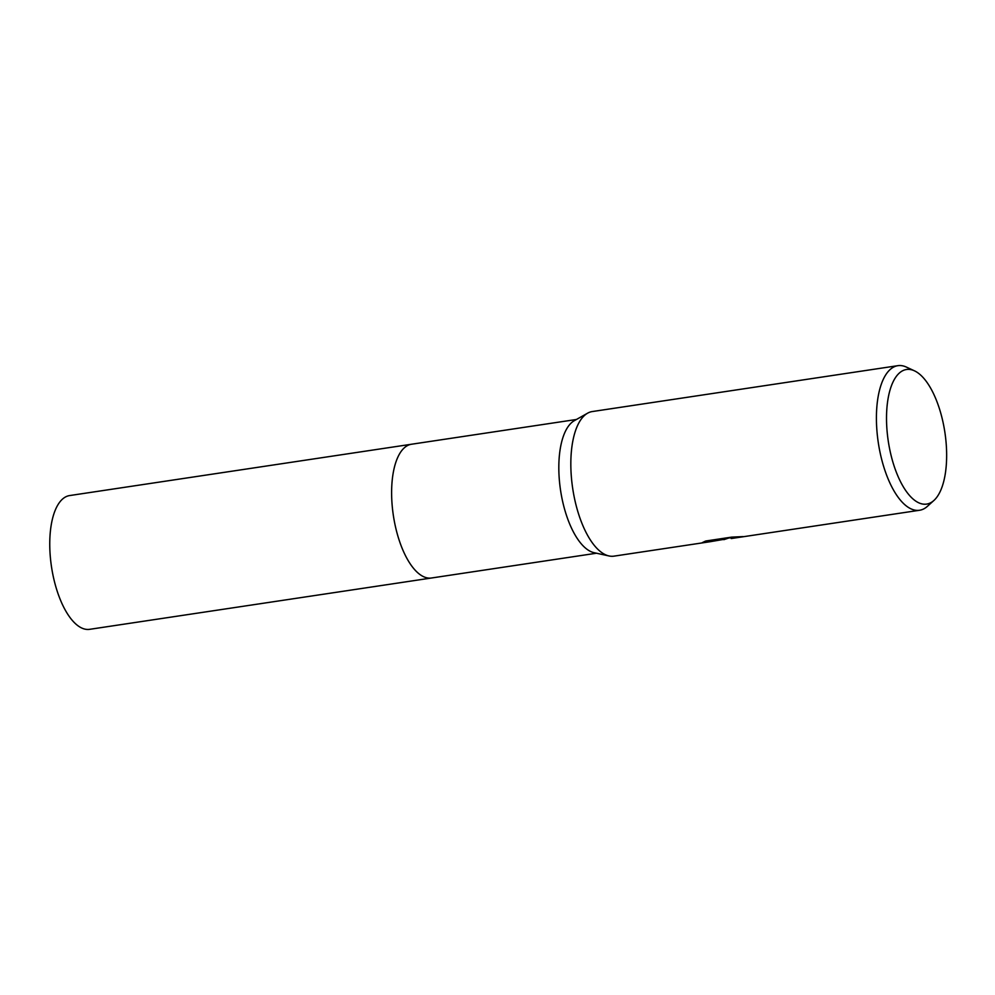 <?xml version="1.0" encoding="UTF-8"?>
<svg xmlns="http://www.w3.org/2000/svg" width="995" height="995" viewBox="0 0 995 995"><rect width="100%" height="100%" fill="white"/><g stroke="black" fill="none" stroke-linecap="round" stroke-linejoin="round"><path stroke-width="1.49" d="M704.398 541.554L723.129 538.743L723.265 539.464L709.97 541.74L613.99 556.143A73.108 30.783 -98.5 0 1 609.027 555.956L594.164 552.71A67.623 28.469 -98.5 0 1 560.546 490.249A67.623 28.469 -98.5 0 1 574.339 420.661L587.597 413.186A73.108 30.783 -98.5 0 1 589.003 412.49A73.108 30.783 -98.5 0 1 592.274 411.557L897.863 365.675A73.108 30.783 -98.5 0 1 906.408 367.093L914.442 370.824A68.046 28.644 -98.5 0 1 944.914 432.539A68.046 28.644 -98.5 0 1 933.907 500.473A68.046 28.644 -98.5 0 1 929.728 503.209A68.046 28.644 -98.5 0 1 889.53 448.397A68.046 28.644 -98.5 0 1 903.435 370.376A68.046 28.644 -98.5 0 1 914.442 370.824M431.818 577.946A67.623 28.469 -98.5 0 1 431.531 577.995A67.623 28.469 -98.5 0 1 393.933 519.017A67.623 28.469 -98.5 0 1 408.423 445.126A67.623 28.469 -98.5 0 1 411.445 444.255A67.623 28.469 -98.5 0 1 411.743 444.205M609.027 555.956A73.108 30.783 -98.5 0 1 572.697 488.421A73.108 30.783 -98.5 0 1 587.597 413.186M727.855 538.307L723.9 539.651L723.34 538.991M933.907 500.473L927.328 506.393A73.108 30.783 -98.5 0 1 922.838 509.328A73.108 30.783 -98.5 0 1 919.567 510.261A73.108 30.783 -98.5 0 1 878.921 446.506A73.108 30.783 -98.5 0 1 894.58 366.62A73.108 30.783 -98.5 0 1 897.863 365.675M723.265 539.464L702.296 542.623L705.766 541.006L731.636 537.126L743.029 536.603L731.201 538.544L919.567 510.261M723.178 539.016L723.9 539.651M723.614 538.929L734.957 537.001M731.188 538.544L731.051 537.835M411.445 444.255A67.623 28.469 -98.5 0 0 394.605 522.661A67.623 28.469 -98.5 0 0 431.531 577.995L89.662 629.325A67.623 28.469 -98.5 0 1 52.747 573.991A67.623 28.469 -98.5 0 1 69.588 495.572L576.428 419.48M431.531 577.995L596.502 553.22"/></g></svg>
